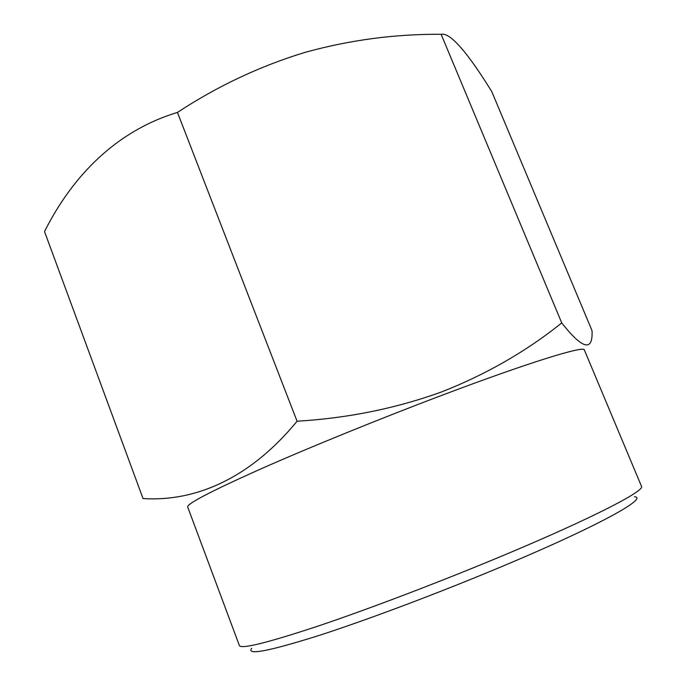 <?xml version="1.0" encoding="UTF-8"?>
<svg xmlns="http://www.w3.org/2000/svg" width="686" height="686" viewBox="0 0 686 686"><rect width="100%" height="100%" fill="white"/><g stroke="black" fill="none" stroke-linecap="round" stroke-linejoin="round"><path stroke-width="1.03" d="M44.513 231.559C72.75 175.41 116.671 130.812 177.451 112.418C217.608 86.05 260.148 66.028 305.09 52.359C349.851 39.977 395.205 33.957 441.132 34.3L561.74 322.917C526.359 351.309 486.408 374.273 441.887 391.817C396.225 408.367 347.956 418.168 297.064 421.23C249.618 478.991 194.781 501.886 143.048 498.559L44.513 231.559M251.659 648.313C246.291 655.524 268.398 651.348 317.987 635.793C367.516 619.852 442.376 591.658 506.431 564.612C599.821 525.279 648.947 497.659 634.447 496.758M239.38 645.526C241.078 649.385 267.754 642.756 319.41 625.632C370.629 608.353 443.276 580.648 505.711 554.442C593.441 517.681 645.44 490.559 641.487 486.314L584.343 349.937C584.558 345.384 529.206 362.294 441.655 395.41C379.298 418.966 308.46 447.821 259.762 469.396C210.816 491.33 186.789 503.858 187.681 506.988L239.38 645.526M441.132 34.3C450.642 31.985 469.481 55.48 491.802 91.658L592.027 330.643C592.987 349.971 584.523 351.815 561.74 322.917M177.451 112.418L297.064 421.23"/></g></svg>
